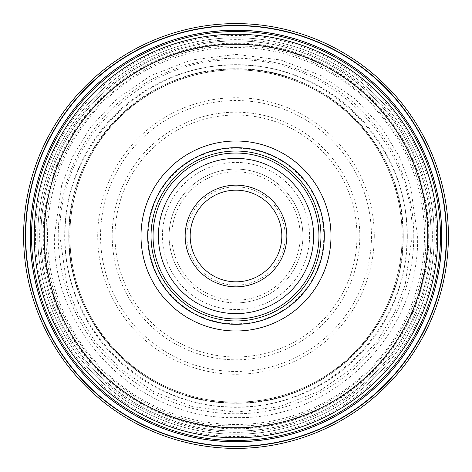 <?xml version="1.0" encoding="UTF-8"?>
<svg xmlns="http://www.w3.org/2000/svg" width="472" height="472" viewBox="0 0 472 472"><rect width="100%" height="100%" fill="white"/><g stroke="black" fill="none" stroke-linecap="round" stroke-linejoin="round"><path stroke-width="0.35" stroke-dasharray="2.36 1.77" d="M30.22 236L43.147 236A192.853 192.853 0 0 0 236 428.853A192.853 192.853 0 0 0 428.853 236A192.853 192.853 0 0 0 236 43.147A192.853 192.853 0 0 0 43.147 236L68.865 236C66.794 325.344 146.656 405.206 236 403.135C325.344 405.206 405.206 325.344 403.135 236C405.206 146.656 325.344 66.794 236 68.865C146.656 66.794 66.794 146.656 68.865 236L69.874 236A166.126 166.126 0 0 0 236 402.126A166.126 166.126 0 0 0 402.126 236A166.126 166.126 0 0 0 236 69.874A166.126 166.126 0 0 0 69.874 236A166.126 166.126 0 0 1 236 69.874A166.126 166.126 0 0 1 402.126 236A166.126 166.126 0 0 1 236 402.126A166.126 166.126 0 0 1 69.874 236L47.513 236A188.487 188.487 0 0 0 236 424.487A188.487 188.487 0 0 0 424.487 236A188.487 188.487 0 0 0 236 47.513A188.487 188.487 0 0 0 47.513 236L39.654 236A196.346 196.346 0 0 1 236 39.654A196.346 196.346 0 0 1 432.346 236A196.346 196.346 0 0 1 236 432.346A196.346 196.346 0 0 1 39.654 236L23.6 236A212.4 212.4 0 0 0 236 448.4A212.4 212.4 0 0 0 448.4 236A212.4 212.4 0 0 0 236 23.6A212.4 212.4 0 0 0 23.6 236M425.838 236C428.44 337.439 337.439 428.44 236 425.838C134.561 428.44 43.56 337.439 46.162 236C43.56 134.561 134.561 43.56 236 46.162C337.439 43.56 428.44 134.561 425.838 236M417.602 236C420.092 333.043 333.043 420.092 236 417.602C138.957 420.092 51.908 333.043 54.398 236L61.661 185.154L72.765 156.421L90.718 127.039L116.59 99.179L150.538 75.762L191.296 59.985L236 54.398L280.704 59.985L321.462 75.762L355.41 99.179L381.282 127.039L399.235 156.421L410.339 185.154L417.602 236M412.127 236C414.54 141.883 330.117 57.46 236 59.873C141.883 57.46 57.46 141.883 59.873 236L66.918 285.318L77.679 313.178L95.096 341.675L120.189 368.697L153.117 391.406L192.647 406.711L236 412.127L279.353 406.711L318.883 391.406L351.811 368.697L376.904 341.675L394.321 313.178L405.082 285.318L412.127 236M406.87 236C408.982 327.338 327.338 408.982 236 406.87C144.662 408.982 63.018 327.338 65.13 236C63.018 144.662 144.662 63.018 236 65.13C327.338 63.018 408.982 144.662 406.87 236M403.253 236A167.253 167.253 0 0 1 236 403.253A167.253 167.253 0 0 1 68.747 236A167.253 167.253 0 0 1 236 68.747A167.253 167.253 0 0 1 403.253 236M441.709 236A205.709 205.709 0 0 0 236 30.291A205.709 205.709 0 0 0 30.291 236A205.709 205.709 0 0 0 236 441.709A205.709 205.709 0 0 0 441.709 236M428.328 236A192.328 192.328 0 0 0 236 43.672A192.328 192.328 0 0 0 43.672 236A192.328 192.328 0 0 0 236 428.328A192.328 192.328 0 0 0 428.328 236M431.089 236A195.089 195.089 0 0 0 235.953 40.911A195.089 195.089 0 0 0 40.911 236A195.089 195.089 0 0 1 235.947 40.911A195.089 195.089 0 0 1 431.089 236A195.089 195.089 0 0 1 236.053 431.089A195.089 195.089 0 0 1 40.911 236A195.089 195.089 0 0 0 236.047 431.089A195.089 195.089 0 0 0 431.089 235.9A195.089 195.089 0 0 0 235.947 40.911A195.089 195.089 0 0 0 40.911 236.1A195.089 195.089 0 0 0 236.047 431.089A195.089 195.089 0 0 0 431.089 236M34.22 235.9A201.78 201.78 0 0 0 235.953 437.78A201.78 201.78 0 0 0 437.78 236A201.78 201.78 0 0 0 236.047 34.22A201.78 201.78 0 0 0 34.22 235.9M324.305 236A88.305 88.305 0 0 1 236 324.305A88.305 88.305 0 0 1 147.695 236A88.305 88.305 0 0 1 236 147.695A88.305 88.305 0 0 1 324.305 236A88.305 88.305 0 0 0 235.947 147.695A88.305 88.305 0 0 0 147.695 236.106A88.305 88.305 0 0 0 236.053 324.305A88.305 88.305 0 0 0 324.305 236A88.305 88.305 0 0 1 236.053 324.305A88.305 88.305 0 0 1 147.695 236A88.305 88.305 0 0 1 235.947 147.695A88.305 88.305 0 0 1 324.305 236A88.305 88.305 0 0 1 236.053 324.305A88.305 88.305 0 0 1 147.695 236A88.305 88.305 0 0 1 235.947 147.695A88.305 88.305 0 0 1 324.305 236A88.305 88.305 0 0 1 236.053 324.305A88.305 88.305 0 0 1 147.695 236M320.96 236A84.96 84.96 0 0 1 236 320.96A84.96 84.96 0 0 1 151.04 236A84.96 84.96 0 0 1 236 151.04A84.96 84.96 0 0 1 320.96 236M236 281.825A45.825 45.825 0 0 1 190.175 236A45.825 45.825 0 0 1 236 190.175A45.825 45.825 0 0 1 281.825 236A45.825 45.825 0 0 1 236 281.825M236 285.171A49.171 49.171 0 0 1 186.829 236A49.171 49.171 0 0 1 236 186.829A49.171 49.171 0 0 1 285.171 236A49.171 49.171 0 0 1 236 285.171M169.1 236A66.9 66.9 0 0 0 236.053 302.9A66.9 66.9 0 0 0 302.9 236A66.9 66.9 0 0 1 236 302.9A66.9 66.9 0 0 1 169.1 236A66.9 66.9 0 0 1 236 169.1A66.9 66.9 0 0 1 302.9 236A66.9 66.9 0 0 0 235.947 169.1A66.9 66.9 0 0 0 169.1 236A66.9 66.9 0 0 1 235.947 169.1A66.9 66.9 0 0 1 302.9 236M236 309.585A73.585 73.585 0 0 1 162.415 236A73.585 73.585 0 0 1 236 162.415A73.585 73.585 0 0 1 309.585 236A73.585 73.585 0 0 1 236 309.585M413.767 236A177.767 177.767 0 0 1 236 413.767A177.767 177.767 0 0 1 58.233 236A177.767 177.767 0 0 1 236 58.233A177.767 177.767 0 0 1 413.767 236M402.209 236A166.209 166.209 0 0 1 236 402.209A166.209 166.209 0 0 1 69.791 236A166.209 166.209 0 0 1 236 69.791A166.209 166.209 0 0 1 402.209 236M402.126 236A166.126 166.126 0 0 1 236 402.126A166.126 166.126 0 0 1 69.874 236A166.126 166.126 0 0 1 236 69.874A166.126 166.126 0 0 1 402.126 236M403.035 236A167.035 167.035 0 0 0 236 68.965A167.035 167.035 0 0 0 68.965 236A167.035 167.035 0 0 0 236 403.035A167.035 167.035 0 0 0 403.035 236M407.324 236A171.324 171.324 0 0 0 236 64.676A171.324 171.324 0 0 0 64.676 236A171.324 171.324 0 0 0 236 407.324A171.324 171.324 0 0 0 407.324 236M434.222 236A198.222 198.222 0 0 1 236.053 434.222A198.222 198.222 0 0 1 37.778 236A198.222 198.222 0 0 1 235.947 37.778A198.222 198.222 0 0 1 434.222 236A198.222 198.222 0 0 0 235.947 37.778A198.222 198.222 0 0 0 37.778 236.106A198.222 198.222 0 0 0 236.053 434.222A198.222 198.222 0 0 0 434.222 236M35.471 236A200.529 200.529 0 0 1 236.047 35.471A200.529 200.529 0 0 1 436.529 236.1A200.529 200.529 0 0 1 235.953 436.529A200.529 200.529 0 0 1 35.471 236M34.22 236A201.78 201.78 0 0 0 235.953 437.78A201.78 201.78 0 0 0 437.78 236M323.804 235.894A87.804 87.804 0 0 1 236.053 323.804A87.804 87.804 0 0 1 148.196 236A87.804 87.804 0 0 1 235.947 148.196A87.804 87.804 0 0 1 323.804 235.894M300.221 235.894A64.221 64.221 0 0 0 235.947 171.778A64.221 64.221 0 0 0 171.778 236.106A64.221 64.221 0 0 0 236.053 300.221A64.221 64.221 0 0 0 300.221 235.894M356.974 235.9A120.974 120.974 0 0 0 235.947 115.026A120.974 120.974 0 0 0 115.026 236.1A120.974 120.974 0 0 0 236.053 356.974A120.974 120.974 0 0 0 356.974 235.9M112.194 236A123.806 123.806 0 0 0 236.053 359.806A123.806 123.806 0 0 0 359.806 235.9A123.806 123.806 0 0 0 235.947 112.194A123.806 123.806 0 0 0 112.194 236M371.464 236.153A135.464 135.464 0 0 1 235.923 371.464A135.464 135.464 0 0 1 100.536 235.847A135.464 135.464 0 0 1 236.077 100.536A135.464 135.464 0 0 1 371.464 236.153M374.29 236A138.29 138.29 0 0 1 236 374.29A138.29 138.29 0 0 1 97.71 236A138.29 138.29 0 0 1 236 97.71A138.29 138.29 0 0 1 374.29 236"/><path stroke-width="0.71" d="M23.6 236A212.4 212.4 0 0 1 236 23.6A212.4 212.4 0 0 1 448.4 236A212.4 212.4 0 0 1 236 448.4A212.4 212.4 0 0 1 23.6 236A212.4 212.4 0 0 1 236 23.6A212.4 212.4 0 0 1 448.4 236A212.4 212.4 0 0 1 236 448.4A212.4 212.4 0 0 1 23.6 236L25.689 236A210.311 210.311 0 0 0 236 446.311A210.311 210.311 0 0 0 446.311 236A210.311 210.311 0 0 0 236 25.689A210.311 210.311 0 0 0 25.689 236L30.291 236A205.709 205.709 0 0 1 236.053 30.291A205.709 205.709 0 0 1 441.709 236.1A205.709 205.709 0 0 1 235.947 441.709A205.709 205.709 0 0 1 30.291 235.9A205.709 205.709 0 0 1 236.053 30.291A205.709 205.709 0 0 1 441.709 236.1A205.709 205.709 0 0 1 235.947 441.709A205.709 205.709 0 0 1 30.291 236M437.78 236.147A201.78 201.78 0 0 1 235.929 437.78A201.78 201.78 0 0 1 34.22 235.852A201.78 201.78 0 0 1 236.071 34.22A201.78 201.78 0 0 1 437.78 236.147A201.78 201.78 0 0 1 235.929 437.78A201.78 201.78 0 0 1 34.22 235.852A201.78 201.78 0 0 1 236.071 34.22A201.78 201.78 0 0 1 437.78 236.147M236 330.996A94.996 94.996 0 0 0 330.996 236A94.996 94.996 0 0 0 236 141.004A94.996 94.996 0 0 0 141.004 236A94.996 94.996 0 0 0 236 330.996M324.305 236A88.305 88.305 0 0 0 236 147.695A88.305 88.305 0 0 0 147.695 236A88.305 88.305 0 0 0 236 324.305A88.305 88.305 0 0 0 324.305 236M320.96 236A84.96 84.96 0 0 0 236 151.04A84.96 84.96 0 0 0 151.04 236A84.96 84.96 0 0 0 236 320.96A84.96 84.96 0 0 0 320.96 236M286.84 236.1A50.84 50.84 0 0 0 236.047 185.16A50.84 50.84 0 0 0 185.16 236A50.84 50.84 0 0 0 235.953 286.84A50.84 50.84 0 0 0 286.84 236.1M281.825 236L286.84 236A50.84 50.84 0 0 0 236.047 185.16A50.84 50.84 0 0 0 185.16 236A50.84 50.84 0 0 1 236 185.16A50.84 50.84 0 0 1 286.84 236A50.84 50.84 0 0 1 236 286.84A50.84 50.84 0 0 1 185.16 236A50.84 50.84 0 0 1 236 185.16A50.84 50.84 0 0 1 286.84 236A50.84 50.84 0 0 1 236 286.84A50.84 50.84 0 0 1 185.16 236L190.175 236A45.825 45.825 0 0 0 236 281.825A45.825 45.825 0 0 0 281.825 236A45.825 45.825 0 0 0 236 190.175A45.825 45.825 0 0 0 190.175 236M25.411 236A210.589 210.589 0 0 1 236 25.411A210.589 210.589 0 0 1 446.589 236A210.589 210.589 0 0 1 236 446.589A210.589 210.589 0 0 1 25.411 236M441.78 236A205.78 205.78 0 0 1 236 441.78A205.78 205.78 0 0 1 30.22 236A205.78 205.78 0 0 1 236 30.22A205.78 205.78 0 0 1 441.78 236M440.459 236.1A204.459 204.459 0 0 0 236.053 31.541A204.459 204.459 0 0 0 31.541 236A204.459 204.459 0 0 0 235.947 440.459A204.459 204.459 0 0 0 440.459 236.1M427.744 236A191.744 191.744 0 0 1 235.929 427.744A191.744 191.744 0 0 1 44.256 235.858A191.744 191.744 0 0 1 236.071 44.256A191.744 191.744 0 0 1 427.744 236M318.954 236A82.954 82.954 0 0 1 236 318.954A82.954 82.954 0 0 1 153.046 236A82.954 82.954 0 0 1 236 153.046A82.954 82.954 0 0 1 318.954 236M158.397 236A77.603 77.603 0 0 1 236.077 158.397A77.603 77.603 0 0 1 313.603 236.153A77.603 77.603 0 0 1 235.923 313.603A77.603 77.603 0 0 1 158.397 236"/></g></svg>
